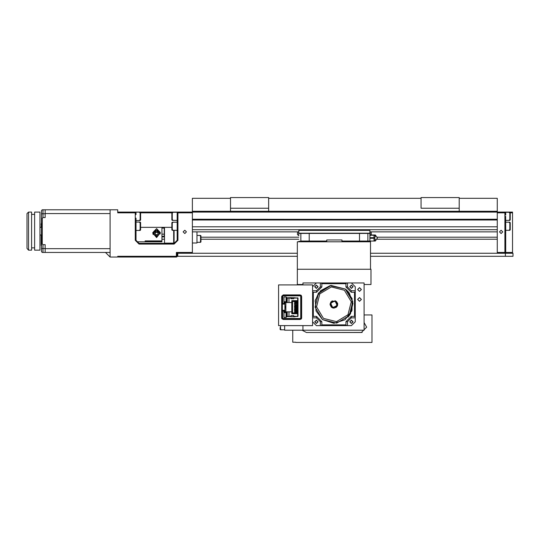 <?xml version="1.0" encoding="UTF-8"?>
<svg xmlns="http://www.w3.org/2000/svg" width="540" height="540" viewBox="0 0 540 540"><rect width="100%" height="100%" fill="white"/><g stroke="black" fill="none" stroke-linecap="round" stroke-linejoin="round"><path stroke-width="0.81" d="M280.091 327.51L280.091 329.38L280.55 329.832L281.009 329.38M140.576 214.434L140.576 220.077L140.576 212.605L140.117 212.146L139.657 212.605M177.16 220.381L172.28 220.381L172.28 212.301L171.821 212.76L171.821 219.922L172.28 220.381L172.739 219.922M177.16 230.29L172.28 230.29L172.28 222.21L171.821 222.669L171.821 229.831L172.28 230.29L172.739 229.831M505.683 220.381L509.8 220.381L510.253 219.922L510.253 212.76L509.8 212.301L509.342 212.76M505.683 230.29L509.8 230.29L510.253 229.831L510.253 222.669L509.8 222.21L509.342 222.669M196.978 242.332L200.563 242.332L200.941 241.954L200.941 235.852L200.563 235.474L200.178 235.852M370.19 231.89L370.19 235.697L371.257 234.63L371.257 231.89M297.473 231.89L297.473 234.63L298.843 235.656M140.576 224.343L140.576 229.986L140.576 222.514L140.117 222.055L139.657 222.514M302.96 284.486L297.317 284.486L302.96 284.486M371.014 284.486L364.095 284.486L371.014 284.486L371.014 269.237L371.014 284.486M371.014 269.237L297.317 269.237L297.317 284.486L297.317 269.237L371.014 269.237M316.379 288.252L314.894 286.767L316.379 285.282L317.864 286.767L316.379 288.252L317.864 286.767L316.379 285.282L314.894 286.767L316.379 288.252M316.379 323.318L314.894 321.833L316.379 320.348L317.864 321.833L316.379 323.318L317.864 321.833L316.379 320.348L314.894 321.833L316.379 323.318M359.519 287.692L361.341 289.514L359.519 291.33L357.703 289.514L359.519 287.692L357.703 289.514L359.519 291.33L361.341 289.514L359.519 287.692M337.325 305.984L337.527 303.115L335.036 300.659L337.527 303.115L336.967 306.572L336.825 301.847L332.195 300.895L330.197 305.181L333.909 308.111L331.02 306.788L330.143 303.73L331.877 301.077L330.129 303.804M333.909 308.111L336.967 306.572L331.634 307.361L330.845 302.029L336.177 301.239L336.967 306.572L335.9 307.55M348.523 316.528L349.238 315.623M351.56 311.472L351.999 310.284L352.073 298.553L345.263 289.001L331.121 285.451L318.607 292.943L315.056 307.091L322.549 319.599L336.697 323.15L349.211 315.657L352.755 301.509L345.263 289.001L330.082 285.633L320.544 290.716L315.306 300.173L316.055 310.959L322.549 319.599L315.056 307.091L318.607 292.943L331.121 285.451L345.263 289.001L352.073 298.553L351.999 310.284L345.067 319.748L333.909 323.359L322.549 319.599L316.055 310.959L315.306 300.173L320.544 290.716L330.082 285.633L345.263 289.001L346.417 289.926M347.72 291.175L349.394 293.193L352.944 303.406L350.365 313.909L347.868 317.27M337.595 305.269L337.46 305.681M344.358 290.223L351.25 301.732L347.983 314.746L336.474 321.644L323.46 318.377L316.568 306.869L319.829 293.855L331.344 286.956L344.358 290.223L331.344 286.956L319.829 293.855L316.568 306.869L323.46 318.377L336.474 321.644L347.983 314.746L351.25 301.732L344.358 290.223M349.394 293.193L348.644 292.221L349.394 293.193M315.097 301.253L318.607 292.943M330.082 285.633L331.121 285.451M346.464 289.966L348.658 292.235M351.999 310.284L351.52 311.58M350.75 313.214L350.48 313.7M350.365 313.909L350.089 314.361M350.082 314.375L349.211 315.657M318.148 293.591L331.121 285.451L345.263 289.001M331.756 307.449L332.728 307.922M335.725 307.651L336.11 307.409M330.143 303.689L330.095 304.304M337.709 304.013L337.527 303.115M337.493 303.007L337.669 303.669M337.622 305.161L336.967 306.572M334.321 308.09L332.188 307.699M283.952 317.088L284.337 317.48L283.952 317.088L284.337 317.48L283.952 317.088L283.952 311.189L283.561 310.797L283.952 312.653L286.079 312.653L285.984 317.405L286.079 312.653L283.952 312.653L283.952 311.189L283.952 317.088M282.596 310.797L282.596 318.249L282.596 310.797L282.015 310.797L283.561 310.797M282.791 318.539L300.719 318.539L300.719 295.853L282.791 295.853L282.596 303.595L283.561 303.595L282.015 303.595L282.015 295.853L282.015 308.104L282.015 296.143L282.015 303.595L282.596 303.595L282.596 296.143L282.015 295.853L282.596 296.143L282.791 295.272L301.104 295.272L300.719 295.853L300.719 295.272L282.791 295.272L282.791 295.853L301.3 295.853L301.3 318.539L300.719 318.539L300.719 319.12L300.719 318.539L282.791 318.445L282.791 319.12L285.498 319.12L282.798 319.12L285.498 319.12L282.798 319.12L282.791 318.539L282.791 319.12L300.719 319.12L282.791 319.12L282.791 318.539M286.079 297.054L287.132 297.79L286.079 297.054L286.079 301.738L283.952 301.738L286.079 301.738L286.079 297.054M298.006 298.175L298.006 316.217L298.006 298.175L298.006 316.217L293.747 316.838L298.006 316.217L298.006 298.175L293.747 297.655L298.006 298.175L297.621 297.79M290.999 297.655L287.132 297.79L285.984 296.987L287.132 297.79L293.747 297.655L293.747 298.735L293.747 297.655L290.999 297.655L290.999 298.735L290.999 297.655L290.999 298.735L293.747 298.735L290.999 298.735L290.999 297.655M292.322 319.12L301.01 319.12L298.391 319.12L298.391 319.478L298.391 319.12L285.498 319.12L292.322 319.12M297.135 319.12L297.81 319.12L297.135 319.12M285.498 319.201L292.322 319.478L285.498 319.201M282.015 318.539L282.015 316.433L282.015 318.249L282.791 318.445L282.015 318.249L282.015 310.797L282.015 318.539L282.326 318.249L282.015 318.539L282.596 319.12L282.015 318.539M287.132 316.609L290.905 316.609L287.132 316.609L285.984 317.405L287.132 316.609M285.761 317.48L284.337 317.48L285.761 317.48M283.561 303.595L283.952 303.21L283.561 303.595L284.337 303.521L284.337 301.968L286.659 301.968L286.659 297.533L287.24 298.114L290.999 298.114L287.24 298.114L287.24 302.549L284.918 302.549L284.918 311.843L287.24 311.843L287.24 316.278L290.999 316.278L287.24 316.278L287.24 311.843L291.776 311.843L291.776 302.549L287.24 302.549L287.24 298.114L290.999 298.114L288.947 298.114L288.947 302.549L288.947 298.114L287.24 298.114L286.659 297.533L286.659 301.968L287.24 302.549L286.659 301.968L284.337 301.968L284.918 302.549L291.776 302.549L285.883 302.549L291.776 302.549L291.776 313.74L291.776 312.964L297.655 312.964L294.867 312.964L297.655 312.964L297.655 312.269L294.341 312.444L295.09 312.269L295.09 312.964L295.232 312.269L295.232 312.964L295.232 312.269L297.655 312.269L297.655 312.964L295.232 312.964L297.655 312.964L297.655 316.278L297.655 298.114L297.655 301.428L294.341 301.603L295.09 301.428L295.09 302.123L295.232 301.428L295.232 302.123L295.232 301.428L297.655 301.428L297.655 302.123L294.867 302.123L297.655 302.123L297.655 300.652L291.776 300.652L291.776 302.549L291.776 300.652L297.655 300.652L291.776 300.652L297.655 300.652L297.655 298.114L293.747 298.114L297.655 298.114L297.655 316.278L294.023 316.278L297.884 316.501L297.655 312.964L291.776 312.964L291.776 313.74L297.655 313.74L291.776 313.74L291.776 311.843L288.947 311.843L288.947 316.278L288.947 311.843L284.918 311.843L284.918 304.101L282.326 304.101L284.918 304.101L282.326 304.101L284.918 304.101L284.918 302.549L284.337 301.968L284.337 303.521L284.918 304.101L283.797 303.521M283.952 297.304L283.952 303.21L283.952 297.304L284.337 296.919L283.959 297.209M284.337 296.919L285.761 296.919L284.337 296.919M293.747 316.744L290.999 316.744L290.999 315.657L290.999 316.744L293.747 316.744L293.747 315.657L293.747 316.744M282.015 310.797L282.015 303.595L282.596 303.595L282.015 303.595L282.015 310.797M282.015 308.104L282.015 316.433L282.015 308.104M282.326 303.791L282.326 310.601L282.326 303.791M282.326 295.947L282.791 295.272L282.791 295.853L282.791 295.272L282.326 295.846L282.791 295.582L282.785 295.967L282.596 295.582L282.326 295.967M285.113 319.12L282.596 319.12L285.113 319.12M300.726 318.539L301.3 318.816L301.3 295.853L300.719 295.853L300.719 318.539L301.3 318.539L300.733 318.539M301.3 295.853L301.3 295.454L301.3 295.853M292.322 295.191L285.498 295.056L292.322 295.191M292.322 295.056L285.498 295.272L285.498 294.928L292.322 295.056M298.391 294.928L298.391 295.272L298.391 294.928M298.08 294.928L297.81 295.272L298.08 294.928M297.81 319.12L298.1 319.478M293.747 315.657L290.999 315.657L290.999 316.744L290.999 315.657L293.747 315.657M290.999 298.424L293.747 298.735L290.999 298.735L290.999 297.925L290.999 298.418M290.999 315.677L290.999 316.467L290.999 315.677M286.079 298.674L286.079 299.977L286.079 298.674M286.774 316.859L286.659 312.424L284.337 312.424L284.337 310.878L283.797 310.878L284.918 310.298L282.326 310.298L284.918 310.298L284.337 310.878L284.337 312.424L284.918 311.843L284.337 312.424L286.659 312.424L287.24 311.843L286.659 312.424L286.659 316.859L287.24 316.278L286.774 316.859M286.079 314.415L286.079 315.718L286.079 314.415M282.326 318.539L282.596 318.816L282.326 318.539M300.719 295.582L301.3 295.582L300.719 295.582M301.3 318.951L301.3 318.539L301.3 318.951M294.341 301.948L297.655 302.123L294.341 301.948M297.655 303.676L294.867 303.676L297.655 303.676L297.655 302.974L294.503 302.974L294.341 303.5L294.503 302.974L295.09 302.974L295.09 303.676L295.09 302.974L295.232 303.676L295.232 302.974L297.655 302.974L297.655 303.676L295.232 303.676L297.655 303.676L297.655 304.526L294.503 304.526L294.341 305.046L294.503 304.526L295.09 304.526L295.09 305.222L295.09 304.526L295.232 305.222L295.232 304.526L297.655 304.526L297.655 305.222L294.867 305.222L297.655 305.222L297.655 303.676M294.341 303.5L295.232 303.676L294.341 303.5M294.341 305.046L297.655 305.222L294.341 305.046M297.655 306.774L294.867 306.774L297.655 306.774L297.655 306.072L294.503 306.072L294.341 306.592L295.09 306.072L295.09 306.774L295.09 306.072L295.232 306.774L295.232 306.072L297.655 306.072L297.655 306.774L295.232 306.774L297.655 306.774L297.655 307.625L294.503 307.625L294.341 308.144L294.503 307.625L295.09 307.625L295.09 308.32L295.09 307.625L295.232 308.32L295.232 307.625L297.655 307.625L297.655 308.32L294.867 308.32L297.655 308.32L297.655 306.774M294.341 306.592L295.232 306.774L294.341 306.592M294.341 308.144L297.655 308.32L294.341 308.144M297.655 309.865L294.867 309.865L297.655 309.865L297.655 309.17L294.503 309.17L294.341 309.69L295.09 309.17L295.09 309.865L295.09 309.17L295.232 309.865L295.232 309.17L297.655 309.17L297.655 309.865L295.232 309.865L297.655 309.865L297.655 310.723L294.503 310.723L294.341 311.243L294.503 310.723L295.09 310.723L295.09 311.418L295.09 310.723L295.232 311.418L295.232 310.723L297.655 310.723L297.655 311.418L294.867 311.418L297.655 311.418L297.655 309.865M294.341 309.69L295.232 309.865L294.341 309.69M294.341 311.243L297.655 311.418L294.341 311.243M294.341 312.788L295.232 312.964L294.341 312.788M286.079 301.738L286.079 301.232L286.079 301.738M283.952 317.48L284.337 317.48L283.952 317.48M286.079 313.16L286.079 312.653L286.079 313.16M286.079 317.345L286.079 316.973L286.079 317.345M286.079 312.653L283.952 312.653L286.079 312.653M297.655 302.123L297.655 302.974L297.655 302.123M297.655 305.222L297.655 306.072L297.655 305.222M297.655 308.32L297.655 309.17L297.655 308.32M297.655 311.418L297.655 312.269L297.655 311.418M293.747 316.278L294.023 316.609L293.747 316.278M284.918 308.165L285.694 308.165L284.918 308.165M285.883 311.843L285.883 302.549L285.883 311.843M294.503 301.428L291.776 301.428L294.503 301.428L292.552 301.428L292.552 312.964L292.552 301.428L292.552 312.964L292.552 301.428L291.776 301.428L294.503 301.428M294.023 298.114L297.884 297.891L294.023 298.114M285.694 306.227L285.694 308.165L285.694 306.227L284.918 306.227L285.694 306.227M301.3 299.572L301.671 299.572L301.3 299.572M301.3 314.82L301.671 314.82L301.3 314.82M330.683 302.265L331.06 301.772M337.682 303.777L337.52 305.512M333.997 308.111L332.775 307.942L330.183 305.093M316.379 288.448L318.053 286.767L316.379 285.093L314.699 286.767L316.379 288.448L314.699 286.767L316.379 285.093L318.053 286.767L316.379 288.448M351.439 288.448L353.113 286.767L351.439 285.093L349.765 286.767L351.439 288.448L349.765 286.767L351.439 285.093L353.113 286.767L351.439 288.448M316.379 323.507L318.053 321.833L316.379 320.153L314.699 321.833L316.379 323.507L314.699 321.833L316.379 320.153L318.053 321.833L316.379 323.507M351.439 323.507L353.113 321.833L351.439 320.153L349.765 321.833L351.439 323.507L349.765 321.833L351.439 320.153L353.113 321.833L351.439 323.507M347.476 325.64L351.439 325.64L355.252 321.833L355.252 317.871L351.284 317.871L347.476 321.678L347.476 325.64L347.476 321.678L351.284 317.871L355.252 317.871L355.252 291.492L354.49 292.255L354.49 316.346L355.252 317.108L354.49 316.346L354.49 292.255L351.284 292.255L345.951 286.922L345.951 283.723L346.714 282.96L321.104 282.96L321.867 283.723L345.951 283.723L321.867 283.723L321.867 286.922L316.528 292.255L313.328 292.255L312.566 291.492L313.328 292.255L313.328 316.346L313.328 292.255L316.528 292.255L316.528 290.736L320.341 286.922L320.341 282.96L316.379 282.96L312.566 286.767L316.379 282.96L302.96 282.96L302.96 284.938L302.96 282.96L320.341 282.96L320.341 286.922L316.528 290.736L312.566 290.736L316.528 290.736L316.528 292.255L321.867 286.922L320.341 286.922L321.867 286.922L321.867 283.723L321.104 282.96L320.341 282.96L346.714 282.96L345.951 283.723L345.951 286.922L347.476 286.922L351.284 290.736L355.252 290.736L355.252 286.767L351.439 282.96L347.476 282.96L347.476 286.922L347.476 282.96L346.714 282.96L351.439 282.96L355.252 286.767L355.252 290.736L351.284 290.736L347.476 286.922L345.951 286.922L351.284 292.255L351.284 290.736L351.284 292.255L354.49 292.255L355.252 291.492L355.252 290.736L355.252 321.833L351.439 325.64L346.714 325.64L345.951 324.878L321.867 324.878L321.104 325.64L347.476 325.64M312.566 321.833L316.379 325.64L320.341 325.64L320.341 321.678L316.528 317.871L312.566 317.871L316.528 317.871L320.341 321.678L320.341 325.64L321.104 325.64L321.867 324.878L345.951 324.878L345.951 321.678L351.284 316.346L354.49 316.346L351.284 316.346L351.284 317.871L351.284 316.346L345.951 321.678L347.476 321.678L345.951 321.678L345.951 324.878L346.714 325.64L316.379 325.64L312.566 321.833M312.566 317.108L313.328 316.346L316.528 316.346L321.867 321.678L321.867 324.878L321.867 321.678L320.341 321.678L321.867 321.678L316.528 316.346L316.528 317.871L316.528 316.346L313.328 316.346L312.566 317.108M330.845 302.029L330.143 304.891M332.87 307.651L330.561 303.264L334.949 300.949L337.257 305.336L332.87 307.651L337.257 305.336L334.949 300.949L330.561 303.264L332.87 307.651M337.649 305.012L337.547 305.424M302.96 330.217L364.095 330.217L364.095 282.96L351.439 282.96L364.095 282.96L364.095 330.217L302.96 330.217L302.96 325.64L302.96 330.217L284.668 330.217L302.96 330.217M361.395 299.423L359.519 301.3L357.642 299.423L359.519 297.547L361.395 299.423L359.519 297.547L357.642 299.423L359.519 301.3L361.395 299.423M361.395 289.514L359.519 291.391L357.642 289.514L359.519 287.638L361.395 289.514L359.519 287.638L357.642 289.514L359.519 291.391L361.395 289.514M312.566 325.64L278.572 325.64L278.572 284.938L312.566 284.938L278.572 284.938L278.572 325.64L312.566 325.64L312.566 284.938L312.566 325.64M284.668 325.64L284.668 330.217L284.668 325.64M301.671 296.453L300.146 294.928L301.671 296.453L301.671 317.952L300.146 319.478L301.671 317.952L301.671 296.453L300.146 294.928L283.223 294.928L281.698 296.453L283.223 294.928L300.146 294.928M281.698 296.453L281.698 317.952L283.223 319.478L300.146 319.478L283.223 319.478L281.698 317.952L281.698 296.453L283.223 294.928M282.082 318.958L281.698 317.952M281.799 318.492L283.223 319.478M301.55 318.546L301.671 317.952L300.146 319.478M364.095 292.714L364.095 284.938L364.095 292.714M364.095 314.969L372.019 314.969L372.019 342.414L295.799 342.414L372.019 342.414L372.019 314.969L364.095 314.969M361.348 332.498L366.68 327.166L364.095 322.589L366.68 327.166L361.348 332.498L306.47 332.498L302.09 330.217L306.47 332.498L362.185 332.438M306.47 332.498L307.294 332.498M359.519 291.391L357.642 289.514M292.748 330.217L292.748 342.259L295.799 342.259L292.748 342.259L292.748 330.217M280.55 325.64L280.55 329.832L284.668 329.832M359.519 301.239L361.341 299.423L359.519 297.601L357.703 299.423L359.519 301.239L357.703 299.423L359.519 297.601L361.341 299.423L359.519 301.239M351.439 320.348L349.954 321.833L351.439 323.318L352.924 321.833L351.439 320.348L352.924 321.833L351.439 323.318L349.954 321.833L351.439 320.348M351.439 285.282L349.954 286.767L351.439 288.252L352.924 286.767L351.439 285.282L352.924 286.767L351.439 288.252L349.954 286.767L351.439 285.282M135.999 218.086L135.999 224.505L135.999 218.086M118.469 257.047L117.707 256.284L176.398 256.284L176.398 252.47L192.402 252.47L192.402 253.233L192.402 252.47L176.398 252.47L177.079 253.152L176.398 252.47L176.398 256.284L176.938 256.817L177.16 256.284L176.398 257.047L118.469 257.047L117.707 256.284L118.469 257.047L176.398 257.047L176.938 256.817L176.398 256.284L117.707 256.284L117.707 257.047L110.086 257.047L105.509 252.47L110.086 257.047L110.086 209.783L117.707 209.783L117.707 212.834L135.236 212.834L135.236 240.273L135.999 240.273L135.236 240.273L139.05 244.087L139.05 243.324L135.999 240.273L135.999 227.995L135.999 240.273L139.05 243.324L174.109 243.324L177.16 240.273L174.109 243.324L174.109 230.29L174.109 243.324L139.05 243.324L139.05 244.087L174.109 244.087L174.109 243.324L174.109 244.087L177.923 240.273L177.16 240.273L177.923 240.273L174.109 244.087L139.05 244.087L135.236 240.273L135.236 212.834L117.707 212.834L117.707 212.072L135.236 212.072L117.707 212.072M135.999 212.146L135.999 212.834L135.999 212.146L140.117 212.146L140.117 220.529L140.576 220.077M177.16 212.834L177.16 227.59L177.16 212.834L177.923 212.834L177.923 212.072L177.16 212.834L177.923 212.072L192.402 212.072L192.402 211.309L192.402 212.072L497.3 212.072L192.402 212.072L192.402 219.24L497.3 219.544L497.3 211.309L459.189 211.309L497.3 211.309L497.3 198.349L459.189 198.349L497.3 198.349L497.3 219.24L192.402 219.544L192.402 212.072L135.236 212.072L135.999 212.834L135.999 214.596L135.999 212.834L135.236 212.834L135.236 212.072L177.923 212.072L177.923 212.834L192.402 212.834L177.923 212.834L177.923 240.273L177.923 212.834L177.16 212.834L177.16 212.301L172.28 212.301L172.739 212.76M34.621 212.072L39.96 212.072L39.96 250.182L34.621 250.182L34.621 212.072M27 248.427L28.526 250.182L28.526 212.072L31.577 212.072L31.577 250.182L28.526 250.182L28.526 212.072L27 213.597L27 248.427L27 213.826M31.577 212.321L31.577 249.98L31.577 247.894L34.621 247.894L34.621 249.98L34.621 212.321M31.577 214.36L34.621 214.36M39.96 212.321L39.96 249.932M174.109 236.311L173.65 236.311L174.109 236.311M164.504 236.311L161.912 236.311L164.504 236.311M41.168 243.668L41.168 234.941L41.168 243.668M41.168 244.235L41.168 243.432L41.168 244.235M41.168 243.918L41.168 237.627L41.168 243.918M41.168 237.627L41.168 245.369L41.168 237.627M41.168 223.742L41.168 224.134L41.168 223.742M41.168 223.816L41.168 224.613L41.168 223.816M41.168 224.613L41.168 225.005L41.168 224.613M41.168 227.32L41.486 222.163L41.168 227.32M41.168 245.369L41.486 245.889L41.168 245.369M159.631 233.165L156.58 230.33L153.765 232.079L154.427 235.17L157.748 235.784L159.631 233.165M154.818 233.165L155.702 231.748L157.457 231.748L158.342 233.165L157.457 234.583L155.702 234.583L154.818 233.165L155.702 234.583L157.457 234.583L158.342 233.165L157.457 231.748L155.702 231.748L154.818 233.165M159.941 233.941L159.185 231.215L157.127 230.128L154.899 230.499L153.988 231.201L153.151 233.307L156.58 230.114L160.009 233.307L156.58 236.493L153.151 233.307L153.151 234.664L153.218 233.941M155.702 232.362L155.702 231.748L155.702 232.362L157.457 232.362L157.457 231.748L158.139 233.489L157.457 232.362L155.702 232.362L155.02 233.489L155.702 232.362M160.286 233.732L159.995 232.99M153.164 232.99L152.874 233.732L153.164 232.99M137.248 241.799L161.912 241.799L161.912 241.157L145.145 241.157L161.912 241.157L145.145 240.935L161.912 240.935L161.912 227.32L161.912 240.935M156.58 237.6L160.394 232.679L156.58 228.65L152.766 232.679L156.58 237.6L152.773 232.956L156.58 228.65L160.394 232.578L156.58 237.6M41.56 243.25L43.004 244.694L45.144 244.694L45.144 248.657L110.086 248.657L45.144 248.657L45.144 252.47L110.086 252.47L45.144 252.47L45.144 244.694L43.004 244.694L43.004 252.47L45.144 252.47L43.004 252.47L43.004 248.508L45.144 248.508L43.004 248.508L43.004 244.694L42.242 243.931L42.242 218.322L41.486 219.085L41.486 243.169L42.242 243.931L41.486 243.169L41.486 210.546L42.242 209.783L41.486 210.546L41.486 213.746L43.004 213.746L43.004 217.559L45.144 217.559L45.144 209.783L43.004 209.783L43.004 213.746L45.144 213.746L43.004 213.746L43.004 209.783L42.242 209.783L45.144 209.783L45.144 217.559L43.004 217.559L43.004 213.746L41.486 213.746L41.486 219.085L42.242 218.322L41.56 219.004M42.242 252.47L41.486 251.708L41.486 243.169L41.486 248.508L43.004 248.508L41.486 248.508L41.486 251.708L42.242 252.47L43.004 252.47L42.242 252.47M42.242 218.322L43.004 217.559L42.242 218.322L42.242 243.931M110.086 213.597L45.144 213.597L110.086 213.597M117.707 212.834L117.707 209.783L45.144 209.783L110.086 209.783L110.086 257.047L117.707 257.047L117.707 256.284M200.941 239.207L298.843 239.207L200.941 239.207M376.906 239.207L497.3 239.207L376.906 239.207M174.109 239.207L173.65 239.207L174.109 239.207M164.504 239.207L161.912 239.207L164.504 239.207M174.109 236.918L173.65 236.918L174.109 236.918M164.504 236.918L161.912 236.918L164.504 236.918M192.402 211.309L192.402 198.349L230.519 198.349L192.402 198.349L192.402 211.309L230.519 211.309L192.402 211.309M497.3 253.233L497.3 219.544L497.3 253.233M459.189 211.309L230.519 211.309L268.63 211.309L268.63 208.258L230.519 208.258L230.519 211.309L230.519 197.586L268.63 197.586L268.63 211.309L459.189 211.309L459.189 208.258L421.072 208.258L421.072 197.586L459.189 197.586L459.189 211.309M268.63 198.349L421.072 198.349L268.63 198.349M421.072 208.258L459.189 208.258L459.189 197.586L421.072 197.586L421.072 208.258M230.519 208.258L268.63 208.258L268.63 197.586L230.519 197.586L230.519 208.258M177.768 253.233L297.317 253.233L177.768 253.233L177.768 256.284L297.317 256.284L177.768 256.284L177.768 253.233L177.16 253.233L177.16 256.284L177.16 253.233L177.768 253.233M370.494 253.233L513 253.233L505.379 253.233L505.379 256.284L513 256.284L513 253.233L513 256.284L505.379 256.284L505.379 253.233L370.494 253.233M370.494 256.284L505.379 256.284L370.494 256.284M297.317 241.799L370.494 241.799L297.317 241.799L297.317 269.237L297.317 241.799M370.494 269.237L370.494 241.799L370.494 269.237M298.843 232.828L298.843 230.351L369.887 230.351L298.843 230.351L298.843 233.24L369.887 233.24L369.887 230.351L369.887 232.828M369.887 231.89L497.3 231.89L369.887 231.89M497.3 229.696L192.402 229.696L497.3 229.696M192.402 231.89L298.843 231.89L192.402 231.89M505.649 216.338L505.683 227.59L505.649 216.338M509.342 219.922L509.8 220.381L509.8 212.301L505.683 212.301L505.683 212.834L504.92 212.072L497.3 212.072L512.541 212.072L512.541 253.233L512.541 252.47L505.683 252.47L505.46 253.01L504.92 252.47L497.3 252.47L504.92 252.47L504.92 212.834L505.46 212.294L504.92 212.834L497.3 212.834L504.92 212.834L504.92 252.47L505.46 253.01L504.92 253.233L505.683 252.47L505.683 227.59L505.683 252.47L512.541 252.47L512.541 212.072L504.92 212.072L505.683 212.834L505.683 215.001M509.342 229.831L509.8 230.29L509.8 222.21L505.683 222.21M173.65 243.108L173.65 230.29L173.65 243.108L164.504 243.108L173.65 243.108M164.504 227.32L164.504 243.108L164.504 227.32M161.912 234.178L164.201 234.178L164.201 235.703L164.201 227.32L164.504 235.703M184.781 233.537L186.428 231.89L184.781 230.243L183.134 231.89L184.781 233.537L183.134 231.89L184.781 230.243L186.428 231.89L184.781 233.537M501.107 233.53L502.747 231.89L501.107 230.249L499.473 231.89L501.107 233.53L499.473 231.89L501.107 230.249L502.747 231.89L501.107 233.53M200.178 241.954L200.563 242.332L200.563 235.474L196.978 235.474M497.3 226.827L192.402 226.827L497.3 226.827M497.3 219.996L192.402 219.996L497.3 219.996M510.253 212.834L512.541 212.834L510.253 212.834M505.494 252.97L504.92 253.233M192.402 252.47L192.402 219.544L192.402 252.47M171.821 212.834L140.576 212.834L171.821 212.834M140.576 227.32L171.821 227.32L140.576 227.32M177.16 227.59L177.16 240.273L177.16 227.59M135.236 212.072L135.236 212.834L135.999 212.834L135.236 212.072M164.201 227.32L164.201 228.076L161.912 228.076M196.978 243.02L196.978 231.89L196.978 243.02L192.402 243.02L196.978 243.02M298.843 232.571L298.843 233.24M298.843 231.89L298.843 232.349M309.211 233.381L309.211 241.036L309.211 233.381L300.827 233.381L367.902 233.381L367.902 241.036L367.902 233.381L309.211 233.381L309.211 241.036L326.74 241.036L326.74 239.969L341.989 239.969L341.989 241.036L359.519 241.036L359.519 233.381L359.519 241.036L375.327 241.036L369.887 241.036L369.887 233.381L367.902 233.381L369.887 233.381L369.887 241.036L359.519 241.036L359.519 241.799L359.519 233.381M300.827 241.036L309.211 241.036L309.211 241.799L309.211 241.036L300.827 241.036L300.827 233.381L298.843 233.381L300.827 233.381L300.827 241.34L300.827 233.381M298.539 231.89L298.843 235.697M375.327 234.941L374.011 234.941L375.327 234.941L377.035 237.364L377.035 238.606L377.352 237.985L377.035 237.364L377.035 238.606L375.327 241.036M374.936 241.036L374.004 241.036M374.936 235.595L374.004 235.251L374.004 237.674L374.882 237.371M375.01 237.249L375.327 236.473M375.28 236.142L375.05 235.717M374.004 234.941L371.21 234.941L374.004 234.941M374.072 237.668L374.004 240.719L375.293 239.794L374.99 238.7L374.004 238.302L374.004 237.674L375.185 237.013L375.192 235.926L374.213 235.265L371.061 235.251L374.004 235.251M374.288 238.329L375.017 238.727M375.091 238.822L375.293 239.78M374.288 235.278L375.017 235.676M375.091 235.771L375.293 236.729M369.887 237.674L374.004 237.674L369.887 237.674M369.887 238.302L374.004 238.302L369.887 238.302M367.902 233.381L367.902 241.036M367.902 241.34L359.519 241.34L367.902 241.34M298.843 241.34L300.827 241.34L298.843 241.34M300.827 241.34L309.211 241.34L300.827 241.34M359.519 241.036L341.989 241.036L341.989 241.799L341.989 239.969L326.74 239.969L326.74 241.799L326.74 241.036L309.211 241.036M370.494 241.036L370.494 241.799L370.494 241.036M135.999 222.055L140.117 222.055L140.117 230.438L140.576 229.986M135.999 224.505L135.999 227.995L135.999 224.505M135.999 220.529L140.117 220.529L139.657 220.077M177.16 222.21L172.28 222.21L172.739 222.669M135.999 230.438L140.117 230.438L139.657 229.986M41.486 234.941L39.96 234.941M39.96 227.32L41.486 227.32M200.941 237.229L298.843 237.229M377.014 237.229L497.3 237.229M173.65 235.703L174.109 235.703"/></g></svg>
